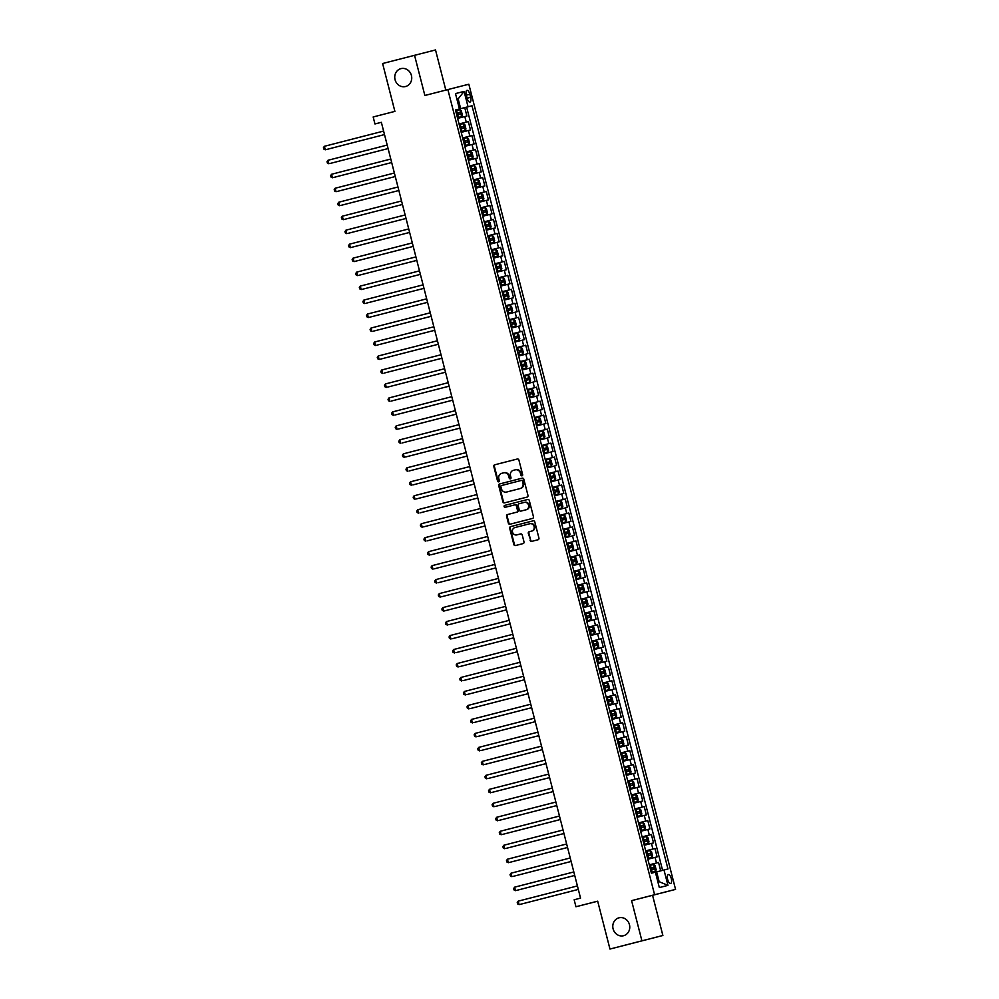 <?xml version="1.0" encoding="UTF-8"?>
<svg xmlns="http://www.w3.org/2000/svg" width="999" height="999" viewBox="0 0 999 999"><rect width="100%" height="100%" fill="white"/><g stroke="black" fill="none" stroke-linecap="round" stroke-linejoin="round"><path stroke-width="1.5" d="M522.015 475.824A0.987 0.912 -104.3 0 0 522.652 474.637L518.906 460.064A1.411 1.299 -104.3 0 0 517.295 459.003A1.411 1.299 -104.3 0 0 517.295 459.016L494.717 464.81A1.411 1.299 -104.3 0 0 493.818 466.508L497.564 481.081A0.987 0.912 -104.3 0 0 498.688 481.818A0.987 0.912 -104.3 0 0 499.313 480.631L498.826 478.746A4.533 4.146 -104.3 0 1 501.723 473.326L503.596 472.839A4.533 4.146 -104.3 0 0 503.596 472.839A4.533 4.146 -104.3 0 1 508.741 476.198L509.228 478.084A0.987 0.912 -104.3 0 0 510.352 478.821A0.987 0.912 -104.3 0 0 510.976 477.634L510.501 475.749A4.533 4.146 -104.3 0 1 513.386 470.329L515.259 469.842A4.533 4.146 -104.3 0 1 515.272 469.842A4.533 4.146 -104.3 0 1 520.404 473.201L520.891 475.087A0.987 0.912 -104.3 0 0 522.015 475.824L522.015 475.824M618.98 917.819A9.241 8.442 -104.3 0 0 613.099 928.87A9.241 8.442 -104.3 0 0 623.563 935.726A9.241 8.442 -104.3 0 0 623.576 935.713A9.241 8.442 -104.3 0 0 629.457 924.674A9.241 8.442 -104.3 0 0 618.993 917.819A9.241 8.442 -104.3 0 0 618.98 917.819M400.949 68.631A9.241 8.442 -104.3 0 0 395.055 79.67A9.241 8.442 -104.3 0 0 405.519 86.526A9.241 8.442 -104.3 0 0 405.532 86.526A9.241 8.442 -104.3 0 0 411.426 75.474A9.241 8.442 -104.3 0 0 400.961 68.631A9.241 8.442 -104.3 0 0 400.949 68.631M671.278 878.571A4.62 1.873 75.6 0 0 668.306 874.562A4.62 1.873 75.6 0 0 667.644 879.495A4.62 1.873 75.6 0 0 670.616 883.503A4.62 1.873 75.6 0 0 671.278 878.571M530.082 540.334A1.411 1.299 -104.3 0 0 531.693 541.383L538.024 539.76A1.411 1.299 -104.3 0 0 538.936 538.061L534.777 521.878A1.411 1.299 -104.3 0 0 533.166 520.816L510.589 526.623A1.411 1.299 -104.3 0 0 509.69 528.321L513.848 544.517A1.411 1.299 -104.3 0 0 515.447 545.566L523.101 543.593A1.411 1.299 -104.3 0 0 524 541.895L522.227 534.964A1.411 1.299 -104.3 0 0 520.616 533.916L516.82 534.902A3.784 3.459 -104.3 0 1 512.524 532.08A3.784 3.459 -104.3 0 1 514.935 527.559L529.807 523.738A3.784 3.459 -104.3 0 1 534.103 526.548A3.784 3.459 -104.3 0 1 531.693 531.081L529.208 531.718A1.411 1.299 -104.3 0 0 528.309 533.404L530.656 540.197A1.411 1.299 -104.3 0 0 532.205 541.258M445.816 90.097L435.514 49.95L382.605 63.511L394.892 111.389L373.164 116.97L374.962 123.963L381.356 122.328L580.544 898.126L574.163 899.774L575.948 906.755L597.689 901.21M641.92 940.833L662.874 935.489L652.559 895.304L631.593 900.648L641.92 940.833L609.964 949.05L597.677 901.173L575.948 906.755M631.593 900.648L654.595 894.729L447.864 89.573L468.831 84.228L675.561 889.385L654.595 894.729M414.548 55.295L424.862 95.479L447.864 89.573M381.356 122.315L374.962 123.963M527.072 497.09A1.411 1.299 -104.3 0 0 527.971 495.392L523.813 479.195A1.411 1.299 -104.3 0 0 522.215 478.146L499.637 483.953A1.411 1.299 -104.3 0 0 498.726 485.651L502.884 501.835A1.411 1.299 -104.3 0 0 504.495 502.884L527.072 497.09M505.756 507.167A0.987 0.912 -104.3 0 1 505.307 505.244L527.734 499.475A1.411 1.299 -104.3 0 1 529.295 500.536L533.454 516.72A1.411 1.299 -104.3 0 1 532.554 518.419L509.977 524.225A1.411 1.299 -104.3 0 0 509.977 524.225A1.411 1.299 -104.3 0 1 508.366 523.176L506.58 516.246A1.411 1.299 -104.3 0 1 507.492 514.547L516.645 512.2A1.411 1.299 -104.3 0 0 517.544 510.501L516.371 505.906A1.411 1.299 -104.3 0 0 514.76 504.857L505.232 507.305A0.987 0.912 -104.3 0 1 504.108 506.568A0.987 0.912 -104.3 0 1 504.732 505.382L527.684 499.488A1.411 1.299 -104.3 0 1 527.697 499.488L527.684 499.488M662.874 935.489L609.964 949.05M660.701 870.841L658.553 862.462L649.275 864.847L658.553 862.462M656.48 862.986L655.044 857.392L657.117 856.867L654.957 848.488L645.691 850.861L654.957 848.488M652.896 849.013L651.46 843.418L653.521 842.894L651.373 834.502L642.095 836.887M642.095 836.875L649.3 835.027L647.864 829.445L649.937 828.908L647.777 820.529L638.511 822.914L647.777 820.529M645.716 821.053L644.28 815.459L646.353 814.934L644.193 806.543L634.927 808.928L644.193 806.543M642.12 807.08L640.684 801.485L642.757 800.961L640.609 792.569L631.331 794.954L640.609 792.569M638.536 793.094L637.1 787.499L639.173 786.975L637.012 778.596L627.747 780.968L637.012 778.596M634.952 779.12L633.516 773.526L635.576 773.001L633.428 764.61L624.15 766.995L633.428 764.61M631.356 765.134L629.919 759.552L631.992 759.015L629.832 750.636L620.566 753.021L629.832 750.636M627.772 751.161L626.336 745.566L628.396 745.042L626.248 736.65L616.982 739.035M616.97 739.035L624.175 737.187L622.739 731.593L624.812 731.068L622.664 722.677L613.386 725.062M613.386 725.049L620.591 723.201L619.155 717.607L621.228 717.082L619.068 708.703L609.802 711.076L619.068 708.703M617.007 709.228L615.571 703.633L617.632 703.109L615.484 694.717L606.206 697.102L615.484 694.717M613.411 695.242L611.975 689.66L614.048 689.123L611.888 680.744L602.622 683.129L611.888 680.744M609.827 681.268L608.391 675.674L610.451 675.149L608.304 666.758L599.025 669.143L608.304 666.758M606.231 667.295L604.795 661.7L606.868 661.176L604.72 652.784L595.441 655.169L604.72 652.784M602.647 653.309L601.211 647.714L603.284 647.19L601.123 638.798L591.858 641.183L601.123 638.798M599.05 639.335L597.627 633.741L599.687 633.216L597.539 624.825L588.261 627.21L597.539 624.825M595.466 625.349L594.03 619.767L596.103 619.23L593.943 610.851L584.677 613.236M584.677 613.224L591.883 611.376L590.446 605.781L592.507 605.257L590.359 596.865L581.081 599.25M581.081 599.238L588.286 597.402L586.85 591.808L588.923 591.283L586.763 582.892L577.497 585.277L586.763 582.892M584.702 583.416L583.266 577.822L585.327 577.297L583.179 568.906L573.913 571.291L583.179 568.906M581.106 569.442L579.67 563.848L581.743 563.324L579.595 554.932L570.317 557.317L579.595 554.932M577.522 555.456L576.086 549.875L578.159 549.338L575.998 540.958L566.733 543.344L575.998 540.958M573.938 541.483L572.502 535.889L574.562 535.364L572.415 526.972L563.136 529.358L572.415 526.972M570.342 527.509L568.906 521.915L570.978 521.391L568.818 512.999L559.552 515.384L568.818 512.999M566.758 513.523L565.322 507.929L567.382 507.405L565.234 499.013L555.968 501.398L565.234 499.013M563.161 499.55L561.725 493.956L563.798 493.431L561.65 485.039L552.372 487.425M552.372 487.412L559.577 485.564L558.141 479.982L560.214 479.445L558.054 471.066L548.788 473.451L558.054 471.066M555.993 471.59L554.557 465.996L556.618 465.472L554.47 457.08L545.192 459.465L554.47 457.08M552.397 457.617L550.961 452.023L553.034 451.498L550.874 443.106L541.608 445.492L550.874 443.106M548.813 443.631L547.377 438.037L549.438 437.512L547.29 429.12L538.011 431.506L547.29 429.12M545.217 429.657L543.781 424.063L545.854 423.539L543.693 415.147L534.428 417.532L543.693 415.147M541.633 415.671L540.197 410.089L542.27 409.553L540.109 401.173L530.844 403.559L540.109 401.173M538.036 401.698L536.613 396.103L538.673 395.579L536.525 387.187L527.247 389.573L536.525 387.187M534.453 387.712L533.016 382.13L535.089 381.593L532.929 373.214L523.663 375.599M523.663 375.587L530.869 373.738L529.433 368.144L531.493 367.62L529.345 359.228L520.067 361.613L529.345 359.228M527.272 359.765L525.836 354.17L527.909 353.646L525.749 345.254L516.483 347.64L525.749 345.254M523.688 345.779L522.252 340.197L524.313 339.66L522.165 331.281L512.899 333.666M512.887 333.654L520.092 331.805L518.656 326.211L520.729 325.686L518.581 317.295L509.303 319.68L518.581 317.295M516.508 317.819L515.072 312.237L517.145 311.7L514.985 303.321L505.719 305.706L514.985 303.321M512.924 303.846L511.488 298.251L513.548 297.727L511.401 289.335L502.122 291.72L511.401 289.335M509.328 289.872L507.892 284.278L509.965 283.753L507.804 275.362L498.538 277.747L507.804 275.362M505.744 275.886L504.308 270.304L506.368 269.767L504.22 261.388L494.942 263.773M494.942 263.761L502.147 261.913L500.711 256.318L502.784 255.794L500.636 247.402L491.358 249.787M491.358 249.775L498.563 247.927L497.127 242.345L499.2 241.808L497.04 233.429L487.774 235.814L497.04 233.429M494.98 233.953L493.543 228.359L495.604 227.834L493.456 219.443L484.178 221.828L493.456 219.443M491.383 219.98L489.947 214.385L492.02 213.861L489.86 205.469L480.594 207.854L489.86 205.469M487.799 205.994L486.363 200.412L488.424 199.875L486.276 191.496L476.998 193.881L486.276 191.496M484.203 192.02L482.767 186.426L484.84 185.901L482.679 177.51L473.414 179.895L482.679 177.51M480.619 178.034L479.183 172.452L481.243 171.915L479.095 163.536L469.83 165.921L479.095 163.536M477.023 164.061L475.586 158.466L477.659 157.942L475.512 149.55L466.233 151.935L475.512 149.55M473.439 150.087L472.003 144.493L474.075 143.968L471.915 135.577L462.649 137.962M462.649 137.949L469.855 136.101L468.419 130.507L470.479 129.982L468.331 121.603L459.053 123.976L468.331 121.603M466.321 95.142L467.107 98.214A4.471 1.811 75.6 0 0 469.98 102.098A4.471 1.811 75.6 0 0 470.629 97.315L469.83 94.243A4.471 1.811 75.6 0 0 466.958 90.36A4.471 1.811 75.6 0 0 466.321 95.142L469.83 94.243M656.63 871.89L667.969 868.98L472.003 105.757L455.457 109.977L651.423 873.201L655.394 872.189L659.34 887.574L667.956 885.376L659.14 881.667L656.63 871.89L655.394 872.202M663.998 869.992L667.956 885.376M459.428 108.966L455.482 93.594L464.085 91.396L468.044 106.768M662.599 870.354L466.633 107.13L464.735 107.617L466.895 116.009L457.617 118.382M469.855 136.101L471.915 135.577M498.563 247.927L500.636 247.402M502.147 261.913L504.22 261.388M520.092 331.805L522.165 331.281M530.869 373.738L532.929 373.214M559.577 485.564L561.65 485.039M588.286 597.402L590.359 596.865M591.883 611.376L593.943 610.851M620.591 723.201L622.664 722.677M624.175 737.187L626.248 736.65M649.3 835.027L651.373 834.502M460.664 108.654L458.154 98.876L456.918 99.188L458.154 98.876L464.085 91.396M652.559 895.304L675.561 889.385M657.904 881.992L659.14 881.667M455.469 110.002L464.735 107.617M466.633 107.13L472.003 105.757M468.419 130.507L461.213 132.355M472.003 144.493L464.797 146.341M475.586 158.466L468.381 160.315M479.183 172.452L471.978 174.301M482.767 186.426L475.561 188.274M486.363 200.412L479.158 202.248M489.947 214.385L482.742 216.234M493.543 228.359L486.338 230.207M497.127 242.345L489.922 244.193M500.711 256.318L493.506 258.167M504.308 270.304L497.102 272.14M507.892 284.278L500.686 286.126M511.488 298.251L504.283 300.1M515.072 312.237L507.867 314.086M518.656 326.211L511.451 328.059M522.252 340.197L515.047 342.045M525.836 354.17L518.631 356.019M529.433 368.144L522.227 369.992M533.016 382.13L525.811 383.978M536.613 396.103L529.395 397.952M540.197 410.089L532.991 411.938M543.781 424.063L536.575 425.911M547.377 438.037L540.172 439.885M550.961 452.023L543.756 453.871M554.557 465.996L547.352 467.844M558.141 479.982L550.936 481.83M561.725 493.956L554.52 495.804M565.322 507.929L558.116 509.777M568.906 521.915L561.7 523.763M572.502 535.889L565.297 537.737M576.086 549.875L568.881 551.723M579.67 563.848L572.464 565.696M583.266 577.822L576.061 579.67M586.85 591.808L579.645 593.656M590.446 605.781L583.241 607.629M594.03 619.767L586.825 621.615M597.627 633.741L590.421 635.589M601.211 647.714L594.005 649.562M604.795 661.7L597.589 663.548M608.391 675.674L601.186 677.522M611.975 689.66L604.77 691.508M615.571 703.633L608.366 705.481M619.155 717.607L611.95 719.455M622.739 731.593L615.534 733.441M626.336 745.566L619.13 747.414M629.919 759.552L622.714 761.4M633.516 773.526L626.311 775.374M637.1 787.499L629.894 789.347M640.684 801.485L633.478 803.333M644.28 815.459L637.075 817.307M647.864 829.445L640.659 831.293M651.46 843.418L644.255 845.266M655.044 857.392L647.839 859.24M522.277 475.699A0.987 0.912 -104.3 0 1 521.453 474.95L520.966 473.064A4.533 4.146 -104.3 0 0 515.834 469.692A4.533 4.146 -104.3 0 0 515.834 469.705L515.834 469.692M504.17 472.702L504.17 472.702A4.533 4.146 -104.3 0 1 509.303 476.061L509.79 477.947A0.987 0.912 -104.3 0 0 510.614 478.696M517.345 459.003L495.279 464.672A1.411 1.299 -104.3 0 0 494.38 466.358L498.126 480.944A0.987 0.912 -104.3 0 0 498.951 481.693M522.265 478.134L500.199 483.816A1.411 1.299 -104.3 0 0 499.3 485.502L503.459 501.698A1.411 1.299 -104.3 0 0 505.007 502.759M522.452 481.156A0.987 0.912 -104.3 0 0 521.328 480.419A0.987 0.912 -104.3 0 0 521.328 480.432L501.51 485.526A0.987 0.912 -104.3 0 0 500.874 486.713L501.386 488.698A4.533 4.146 -104.3 0 0 506.518 492.057A4.533 4.146 -104.3 0 0 506.53 492.057L520.067 488.573A4.533 4.146 -104.3 0 0 522.964 483.154L523.014 481.019A0.987 0.912 -104.3 0 0 521.89 480.282L521.328 480.432M523.014 481.019L523.526 483.004A4.533 4.146 -104.3 0 1 520.641 488.424L507.092 491.908M515.334 504.707L515.322 504.707A1.411 1.299 -104.3 0 1 516.933 505.769L518.119 510.364A1.411 1.299 -104.3 0 1 517.207 512.05L508.054 514.41A1.411 1.299 -104.3 0 0 507.155 516.108L508.928 523.026A1.411 1.299 -104.3 0 0 510.489 524.088M526.148 509.752A3.784 3.459 -104.3 0 0 528.558 505.232A3.784 3.459 -104.3 0 0 524.263 502.41L519.03 503.758A1.411 1.299 -104.3 0 0 518.119 505.457L519.305 510.052A1.411 1.299 -104.3 0 0 520.916 511.101L526.71 509.615A3.784 3.459 -104.3 0 0 529.133 505.082A3.784 3.459 -104.3 0 0 524.837 502.272A3.784 3.459 -104.3 0 0 524.825 502.272L524.837 502.272M526.71 509.615L521.478 510.951M529.82 523.726L530.369 523.588A3.784 3.459 -104.3 0 1 530.382 523.588A3.784 3.459 -104.3 0 1 534.665 526.398A3.784 3.459 -104.3 0 1 532.255 530.931L529.782 531.568A1.411 1.299 -104.3 0 0 528.871 533.266L530.656 540.197M520.666 533.916L517.395 534.752M533.216 520.816L511.151 526.485A1.411 1.299 -104.3 0 0 510.252 528.171L514.41 544.368A1.411 1.299 -104.3 0 0 515.971 545.429M461.575 116.621L457.442 117.682L461.6 116.583L462.35 114.935L461.276 110.739L459.79 109.628L455.644 110.689M326.723 149.438L384.503 134.578L326.723 149.438M456.755 115.022L460.314 114.111L459.89 112.437L456.331 113.349L458.042 112.912L458.479 114.585M383.604 131.081L324.4 146.304L325.299 149.8L323.801 149.063L323.439 147.665L324.4 146.304M465.172 130.607L461.026 131.668L465.172 130.607L465.946 128.908L464.872 124.725L463.374 123.614L459.24 124.675M330.307 163.411L388.087 148.564L330.307 163.411M460.352 129.008L463.911 128.097L463.474 126.411L459.915 127.335L461.638 126.885L462.062 128.571M387.187 145.067L327.997 160.277L328.896 163.774L327.385 163.049L327.023 161.651L327.997 160.277M468.756 144.58L464.622 145.642L468.781 144.543L469.53 142.894L468.456 138.699L466.995 137.612L462.824 138.649M333.903 177.397L391.683 162.537L333.903 177.397M463.936 142.982L467.495 142.07L467.057 140.397L463.511 141.309L465.222 140.871L465.659 142.545M466.995 137.612L468.781 144.543M390.784 159.041L331.581 174.263L332.48 177.76L330.981 177.023L330.619 175.624L331.581 174.263M470.591 151.598L472.365 158.516L469.08 159.403L472.352 158.554L473.126 156.868L472.04 152.672L470.554 151.573L466.408 152.635M337.487 191.371L395.267 176.523L337.487 191.371M467.52 156.968L471.078 156.056L470.654 154.37L467.095 155.282L468.818 154.845L469.243 156.518M394.368 173.014L335.177 188.237L336.076 191.733L334.565 191.009L334.203 189.61L335.177 188.237M474.175 165.572L475.961 172.49L471.803 173.601L475.936 172.54L476.71 170.854L475.636 166.658L474.138 165.547L470.005 166.608M341.071 205.357L398.863 190.497L341.071 205.357M471.116 170.941L474.675 170.03L474.238 168.356L471.64 169.018L470.679 169.268L472.402 168.831L472.827 170.504M397.964 187L338.761 202.223L339.66 205.707L338.149 204.982L337.799 203.584L338.761 202.223M477.772 179.558L479.545 186.476L475.387 187.575L479.52 186.513L480.294 184.827L479.22 180.632L477.734 179.52L473.588 180.582M344.667 219.33L402.447 204.47L344.667 219.33M474.7 184.915L478.259 184.003L477.834 182.33L474.275 183.242L475.986 182.805L476.423 184.478M401.548 200.974L342.345 216.196L343.244 219.693L341.745 218.956L341.383 217.557L342.345 216.196M483.116 200.499L478.971 201.561L483.116 200.499L483.891 198.801L482.817 194.618L481.318 193.506L477.185 194.568M348.251 233.304L406.031 218.456L348.251 233.304M478.296 198.901L481.855 197.989L481.418 196.303L477.859 197.228L479.582 196.778L480.007 198.464M405.132 214.96L345.941 230.17L346.84 233.666L345.329 232.942L344.967 231.543L345.941 230.17M486.7 214.473L482.567 215.534L486.725 214.435L487.475 212.787L486.401 208.591L484.915 207.48L480.769 208.541M351.848 247.29L409.627 232.43L351.848 247.29M481.88 212.874L485.439 211.963L485.002 210.29L481.456 211.201L483.166 210.764L483.603 212.437M408.728 228.933L349.525 244.156L350.424 247.652L348.926 246.915L348.564 245.517L349.525 244.156M490.297 228.446L486.151 229.508L490.297 228.446L491.071 226.761L489.985 222.565L488.536 221.491L484.353 222.527M412.312 242.907L353.122 258.129L354.021 261.626L413.211 246.416M485.477 226.86L489.023 225.949L488.598 224.263L485.039 225.175L486.763 224.738L487.187 226.411M488.536 221.491L490.309 228.409M353.122 258.129L352.147 259.503L352.51 260.901L354.021 261.626L413.211 246.403M493.881 242.432L489.747 243.494L493.881 242.432L494.655 240.747L493.581 236.551L492.082 235.439L487.949 236.501M359.016 275.249L416.808 260.389L359.016 275.249M489.06 240.834L492.619 239.922L492.182 238.249L488.623 239.161L490.347 238.724L490.784 240.397M415.909 256.893L356.705 272.115L357.605 275.599L356.094 274.875L355.744 273.476L356.705 272.115M497.465 256.406L493.331 257.467L497.49 256.368L498.239 254.72L497.165 250.524L495.716 249.45L491.533 250.474M362.612 289.223L420.392 274.363L362.612 289.223M492.644 254.807L496.203 253.896L495.779 252.223L492.22 253.134L493.931 252.697L494.368 254.37M495.716 249.45L497.49 256.368M419.493 270.866L360.302 286.089L361.188 289.585L359.69 288.848L359.328 287.45L360.302 286.089M501.061 270.392L496.915 271.453L501.061 270.392L501.835 268.694L500.761 264.51L499.263 263.399L495.129 264.46M366.196 303.197L423.976 288.349L366.196 303.197M496.241 268.793L499.8 267.882L499.363 266.196L495.804 267.12L497.527 266.671L497.952 268.356M423.089 284.852L363.886 300.062L364.785 303.559L363.274 302.834L362.924 301.436L363.886 300.062M504.645 284.365L500.511 285.427L504.67 284.328L505.419 282.68L504.345 278.484L502.859 277.372L498.713 278.434M369.792 317.183L427.572 302.322L369.792 317.183M499.825 282.767L503.384 281.855L502.959 280.182L499.4 281.094L501.111 280.657L501.548 282.33M426.673 298.826L367.47 314.048L368.369 317.545L366.87 316.808L366.508 315.409L367.47 314.048M506.481 291.383L508.254 298.301L504.97 299.188L508.241 298.339L509.015 296.653L507.942 292.457L506.443 291.358L502.31 292.42M373.376 331.156L431.156 316.308L373.376 331.156M503.421 296.753L506.968 295.841L506.543 294.156L502.984 295.067L504.707 294.63L505.132 296.303M430.257 312.799L371.066 328.022L371.965 331.518L370.454 330.794L370.092 329.395L371.066 328.022M511.825 312.325L507.692 313.386L511.825 312.325L512.599 310.639L511.525 306.443L510.027 305.332L505.894 306.393M376.96 345.142L434.752 330.282L376.96 345.142M507.005 310.726L510.564 309.815L510.127 308.142L506.58 309.053L508.291 308.616L508.728 310.289M433.853 326.785L374.65 342.008L375.549 345.492L374.051 344.767L373.688 343.369L374.65 342.008M515.422 326.298L511.276 327.36L515.422 326.298L516.196 324.613L515.109 320.417L513.623 319.305L509.478 320.367M380.557 359.116L438.336 344.255L380.557 359.116M510.589 324.7L514.148 323.788L513.723 322.115L510.164 323.027L511.888 322.59L512.312 324.263M437.437 340.759L378.246 355.981L379.133 359.478L377.634 358.741L377.272 357.342L378.246 355.981M519.005 340.284L514.86 341.346L519.005 340.284L519.78 338.599L518.706 334.403L517.245 333.316L513.074 334.353M384.14 373.089L441.933 358.241L384.14 373.089M514.185 338.686L517.744 337.774L517.307 336.101L515.472 336.563L515.896 338.249M517.245 333.316L519.03 340.234M441.034 354.745L381.83 369.955L382.729 373.451L381.218 372.727L380.869 371.328L381.83 369.955M522.589 354.258L518.456 355.319L522.614 354.22L523.364 352.572L522.29 348.376L520.804 347.265L516.658 348.326M387.737 387.075L445.517 372.215L387.737 387.075M517.769 352.659L521.328 351.748L520.904 350.075L517.345 350.986L519.055 350.549L519.492 352.222M444.617 368.718L385.414 383.941L386.313 387.437L384.815 386.7L384.453 385.302L385.414 383.941M526.186 368.231L522.04 369.293L526.186 368.231L526.96 366.546L525.886 362.35L524.425 361.276L520.254 362.312M391.321 401.049L449.1 386.201L391.321 401.049M521.366 366.645L524.925 365.734L524.487 364.048L520.929 364.96L522.652 364.523L523.076 366.196M524.425 361.276L526.198 368.194M448.201 382.692L389.011 397.914L389.91 401.411L388.399 400.686L388.037 399.288L389.011 397.914M529.77 382.217L525.636 383.279L529.77 382.217L530.544 380.532L529.47 376.336L527.971 375.224L523.838 376.286M394.917 415.035L452.697 400.174L394.917 415.035M524.95 380.619L528.508 379.707L528.071 378.034L524.525 378.946L526.236 378.509L526.673 380.182M451.798 396.678L392.595 411.9L393.494 415.384L391.995 414.66L391.633 413.261L392.595 411.9M533.366 396.191L529.22 397.252L533.366 396.191L534.14 394.505L533.054 390.309L531.605 389.235L527.422 390.259M398.501 429.008L456.281 414.148L398.501 429.008M528.546 394.593L532.092 393.681L531.668 392.008L529.07 392.669L528.109 392.919L529.832 392.482L530.257 394.155M531.605 389.235L533.379 396.153M455.382 410.651L396.191 425.874L397.09 429.37L395.579 428.633L395.217 427.235L396.191 425.874M535.189 403.209L536.975 410.127L532.817 411.238L536.95 410.177L537.724 408.491L536.65 404.295L535.152 403.184L531.018 404.245M402.085 442.982L459.877 428.134L402.085 442.982M532.13 408.579L535.689 407.667L535.252 405.994L533.416 406.456L533.853 408.141M458.978 424.637L399.775 439.847L400.674 443.344L399.163 442.619L398.813 441.221L399.775 439.847M540.534 424.15L536.401 425.212L540.559 424.113L541.308 422.465L540.234 418.269L538.748 417.157L534.602 418.219M405.681 456.968L463.461 442.107L405.681 456.968M535.714 422.552L539.273 421.64L538.848 419.967L535.289 420.879L537 420.442L537.437 422.115M462.562 438.611L403.371 453.833L404.258 457.33L402.759 456.593L402.397 455.194L403.371 453.833M544.13 438.124L539.984 439.185L544.13 438.124L544.905 436.438L543.831 432.242L542.332 431.143L538.199 432.205M409.265 470.941L467.045 456.093L409.265 470.941M539.31 436.538L542.869 435.626L542.432 433.941L538.873 434.852L540.596 434.415L541.021 436.101M466.146 452.584L406.955 467.807L407.854 471.303L406.343 470.579L405.981 469.18L406.955 467.807M547.714 452.11L543.581 453.171L547.714 452.11L548.488 450.424L547.415 446.228L545.966 445.142L541.783 446.178M412.862 484.927L470.641 470.067L412.862 484.927M542.894 450.512L546.453 449.6L546.028 447.927L542.469 448.838L544.18 448.401L544.617 450.074M545.966 445.142L547.739 452.06M469.742 466.57L410.539 481.793L411.438 485.277L409.94 484.552L409.578 483.154L410.539 481.793M551.311 466.083L547.165 467.145L551.311 466.083L552.085 464.398L550.998 460.202L549.512 459.103L545.367 460.152M416.446 498.901L474.225 484.04L416.446 498.901M546.49 464.498L550.037 463.573L549.612 461.9L546.053 462.812L547.777 462.375L548.201 464.048M473.326 480.544L414.135 495.766L415.035 499.263L413.524 498.526L413.161 497.14L414.135 495.766M554.895 480.069L550.761 481.131L554.895 480.069L555.669 478.384L554.595 474.188L553.096 473.076L548.963 474.138M420.03 512.874L477.822 498.026L420.03 512.874M550.074 478.471L553.633 477.559L553.196 475.886L551.361 476.348L551.798 478.034M476.923 494.53L417.719 509.74L418.618 513.236L417.107 512.512L416.758 511.113L417.719 509.74M558.478 494.043L554.345 495.104L558.503 494.006L559.265 492.357L558.179 488.161L556.693 487.05L552.547 488.111M423.626 526.86L481.406 512L423.626 526.86M553.658 492.445L557.217 491.533L556.793 489.86L553.234 490.771L554.944 490.334L555.382 492.007M480.507 508.503L421.316 523.726L422.202 527.222L420.704 526.485L420.342 525.087L421.316 523.726M560.314 501.061L562.087 507.979L558.803 508.866L562.075 508.016L562.849 506.331L561.775 502.147L560.277 501.036L556.143 502.097M427.21 540.834L484.99 525.986L427.21 540.834M557.255 506.431L560.814 505.519L560.377 503.833L556.818 504.745L558.541 504.308L558.965 505.993M484.103 522.477L424.9 537.699L425.799 541.196L424.288 540.471L423.938 539.073L424.9 537.699M563.911 515.034L565.684 521.953L561.525 523.064L565.659 522.002L566.433 520.317L565.359 516.121L563.873 515.009L559.727 516.071M430.806 554.82L488.586 539.959L430.806 554.82M560.839 520.404L564.398 519.492L563.973 517.819L560.414 518.731L562.125 518.294L562.562 519.967M487.687 536.463L428.484 551.685L429.383 555.169L427.884 554.445L427.522 553.046L428.484 551.685M567.494 529.02L569.268 535.939L565.109 537.037L569.255 535.976L570.029 534.29L568.955 530.094L567.457 528.995L563.324 530.044M434.39 568.793L492.17 553.933L434.39 568.793M564.435 534.39L567.994 533.466L567.557 531.793L563.998 532.704L565.721 532.267L566.146 533.941M491.271 550.437L432.08 565.659L432.979 569.155L431.468 568.419L431.106 567.032L432.08 565.659M572.839 549.962L568.706 551.023L572.839 549.962L573.613 548.276L572.539 544.08L571.041 542.969L566.908 544.03M437.987 582.767L495.766 567.919L437.987 582.767M568.019 548.364L571.578 547.452L571.141 545.779L569.305 546.241L569.742 547.927M494.867 564.423L435.664 579.632L436.563 583.129L435.064 582.405L434.702 581.006L435.664 579.632M576.435 563.936L572.29 564.997L576.435 563.936L577.21 562.25L576.123 558.054L574.637 556.942L570.491 558.004M441.57 596.753L499.35 581.893L441.57 596.753M571.603 562.337L575.162 561.426L574.737 559.752L571.178 560.664L572.902 560.227L573.326 561.9M498.451 578.396L439.26 593.618L440.159 597.115L438.648 596.378L438.286 594.979L439.26 593.618M580.019 577.909L575.886 578.97L580.044 577.872L580.794 576.223L579.72 572.04L578.259 570.953L574.088 571.99M502.047 592.37L442.844 607.592L443.743 611.088L502.947 595.879M575.199 576.323L578.758 575.412L578.321 573.726L574.762 574.637L576.485 574.2L576.91 575.886M578.259 570.953L580.044 577.872M442.844 607.592L441.883 608.965L442.232 610.364L443.743 611.088L502.934 595.866M583.603 591.895L579.47 592.956L583.603 591.895L584.378 590.209L583.304 586.013L581.818 584.902L577.672 585.963M448.751 624.712L506.53 609.852L448.751 624.712M578.783 590.297L582.342 589.385L581.918 587.712L578.359 588.623L580.069 588.186L580.506 589.86M505.631 606.356L446.428 621.578L447.327 625.062L445.829 624.338L445.467 622.939L446.428 621.578M587.2 605.869L583.054 606.93L587.2 605.869L587.974 604.183L586.9 599.987L585.439 598.913L581.268 599.949M452.335 638.686L510.114 623.826L452.335 638.686M582.38 604.283L585.938 603.359L585.501 601.685L581.942 602.597L583.666 602.16L584.09 603.833M585.439 598.913L587.212 605.831M509.215 620.329L450.025 635.551L450.924 639.048L449.413 638.311L449.051 636.925L450.025 635.551M590.784 619.855L586.65 620.916L590.784 619.855L591.558 618.169L590.484 613.973L588.985 612.862L584.852 613.923M455.931 652.659L513.711 637.812L455.931 652.659M585.963 618.256L589.522 617.345L589.085 615.671L587.25 616.133L587.687 617.819M512.812 634.315L453.608 649.525L454.508 653.021L453.009 652.297L452.647 650.898L453.608 649.525M592.619 626.873L594.393 633.791L590.234 634.889L594.38 633.828L595.154 632.142L594.068 627.946L592.582 626.835L588.436 627.896M459.515 666.645L517.295 651.785L459.515 666.645M589.56 632.23L593.106 631.318L592.682 629.645L590.084 630.307L589.123 630.556L590.846 630.119L591.271 631.793M516.396 648.289L457.205 663.511L458.104 667.007L456.593 666.271L456.231 664.872L457.205 663.511M596.203 640.846L597.989 647.764L594.692 648.651L597.964 647.802L598.738 646.116L597.664 641.932L596.166 640.821L592.032 641.882M463.099 680.619L520.891 665.771L463.099 680.619M593.144 646.216L596.703 645.304L596.266 643.618L592.707 644.53L594.43 644.093L594.867 645.779M519.992 662.275L460.789 677.484L461.688 680.981L460.177 680.257L459.827 678.858L460.789 677.484M601.548 661.788L597.414 662.849L601.548 661.788L602.322 660.102L601.248 655.906L599.762 654.795L595.616 655.856M466.695 694.605L524.475 679.745L466.695 694.605M596.728 660.189L600.287 659.278L599.862 657.604L596.303 658.516L598.014 658.079L598.451 659.752M523.576 676.248L464.385 691.47L465.272 694.967L463.773 694.23L463.411 692.831L464.385 691.47M605.144 675.761L600.998 676.822L605.144 675.761L605.918 674.075L604.845 669.879L603.346 668.781L599.213 669.842M470.279 708.578L528.059 693.718L470.279 708.578M600.324 674.175L603.883 673.251L603.446 671.578L599.887 672.489L601.61 672.052L602.035 673.726M527.172 690.222L467.969 705.444L468.868 708.94L467.357 708.204L467.008 706.817L467.969 705.444M608.728 689.747L604.595 690.809L608.728 689.747L609.502 688.061L608.428 683.865L606.98 682.779L602.797 683.816M473.876 722.552L531.655 707.704L473.876 722.552M603.908 688.149L607.467 687.237L607.042 685.564L605.194 686.026L605.631 687.712M606.98 682.779L608.753 689.697M530.756 704.208L471.553 719.417L472.452 722.914L470.954 722.19L470.591 720.791L471.553 719.417M612.325 703.721L608.179 704.782L612.325 703.721L613.099 702.035L612.025 697.839L610.526 696.728L606.393 697.789M477.46 736.538L535.239 721.678L477.46 736.538M607.504 702.122L611.051 701.211L610.626 699.537L608.029 700.199L607.067 700.449L608.791 700.012L609.215 701.685M534.34 718.181L475.149 733.403L476.048 736.9L474.537 736.163L474.175 734.764L475.149 733.403M615.908 717.694L611.775 718.756L615.933 717.657L616.683 716.008L615.609 711.825L614.148 710.739L609.977 711.775M481.043 750.511L538.836 735.664L481.043 750.511M611.088 716.108L614.647 715.197L614.21 713.511L610.664 714.422L612.375 713.985L612.812 715.671M614.148 710.739L615.933 717.657M537.937 732.167L478.733 747.377L479.632 750.873L478.134 750.149L477.772 748.75L478.733 747.377M619.505 731.68L615.359 732.742L619.505 731.68L620.279 729.994L619.193 725.798L617.707 724.687L613.561 725.749M484.64 764.497L542.42 749.637L484.64 764.497M614.672 730.082L618.231 729.17L617.807 727.497L614.248 728.408L615.971 727.971L616.395 729.645M541.52 746.141L482.33 761.363L483.216 764.859L481.718 764.123L481.356 762.724L482.33 761.363M623.089 745.654L618.943 746.715L623.114 745.616L623.863 743.968L622.789 739.772L621.328 738.698L617.157 739.735M488.224 778.471L546.003 763.611L488.224 778.471M618.269 744.068L621.828 743.144L621.39 741.47L617.832 742.382L619.555 741.945L619.979 743.618M621.328 738.698L623.114 745.616M545.117 760.114L485.914 775.336L486.813 778.833L485.302 778.096L484.952 776.71L485.914 775.336M624.924 752.672L626.698 759.59L622.539 760.701L626.673 759.64L627.447 757.954L626.373 753.758L624.887 752.647L620.741 753.708M491.82 792.444L549.6 777.597L491.82 792.444M621.853 758.041L625.411 757.13L624.987 755.456L623.139 755.918L623.576 757.604M548.701 774.1L489.498 789.31L490.397 792.806L488.898 792.082L488.536 790.684L489.498 789.31M630.269 773.613L626.123 774.675L630.269 773.613L631.043 771.927L629.969 767.731L628.471 766.62L624.338 767.682M495.404 806.43L553.184 791.57L495.404 806.43M625.449 772.015L629.008 771.103L628.571 769.43L625.973 770.092L625.012 770.341L626.735 769.904L627.16 771.578M552.285 788.074L493.094 803.296L493.993 806.792L492.482 806.056L492.12 804.657L493.094 803.296M633.853 787.587L629.72 788.648L633.878 787.549L634.627 785.901L633.553 781.717L632.055 780.606L627.921 781.668M499.001 820.404L556.78 805.556L499.001 820.404M629.033 786.001L632.592 785.089L632.155 783.403L628.608 784.315L630.319 783.878L630.756 785.564M555.881 802.06L496.678 817.269L497.577 820.766L496.078 820.042L495.716 818.643L496.678 817.269M637.449 801.573L633.304 802.634L637.449 801.573L638.224 799.887L637.137 795.691L635.689 794.605L631.505 795.641M502.584 834.39L560.364 819.53L502.584 834.39M632.629 799.974L636.176 799.063L635.751 797.389L633.154 798.051L632.192 798.301L633.915 797.864L634.34 799.537M635.689 794.605L637.462 801.523M559.465 816.033L500.274 831.255L501.173 834.752L499.662 834.015L499.3 832.617L500.274 831.255M641.033 815.546L636.9 816.608L641.058 815.509L641.808 813.86L640.734 809.665L639.235 808.566L635.102 809.627M506.168 848.363L563.96 833.503L506.168 848.363M636.213 813.96L639.772 813.036L639.335 811.363L635.776 812.274L637.499 811.837L637.924 813.511M563.061 830.007L503.858 845.229L504.757 848.725L503.246 847.989L502.897 846.603L503.858 845.229M644.617 829.532L640.484 830.594L644.617 829.532L645.391 827.846L644.318 823.651L642.869 822.564L638.686 823.601M509.765 862.337L567.544 847.489L509.765 862.337M639.797 827.934L643.356 827.022L642.931 825.349L641.083 825.811L641.52 827.497M642.869 822.564L644.642 829.482M566.645 843.993L507.455 859.202L508.341 862.699L506.843 861.975L506.481 860.576L507.455 859.202M648.214 843.506L644.068 844.567L648.214 843.506L648.988 841.82L647.914 837.624L646.415 836.513L642.282 837.574M513.349 876.323L571.128 861.463L513.349 876.323M643.393 841.907L646.952 840.996L646.515 839.322L643.918 839.984L642.956 840.234L644.68 839.797L645.104 841.47M570.229 857.966L511.038 873.188L511.938 876.685L510.427 875.948L510.064 874.55L511.038 873.188M647.664 858.553L651.823 857.442L652.572 855.793L651.498 851.61L650.049 850.524L645.866 851.56M651.798 857.479L647.664 858.541M516.945 890.296L574.725 875.449L516.945 890.296M646.977 855.893L650.536 854.982L650.112 853.296L646.553 854.207L648.264 853.77L648.701 855.456M650.049 850.524L651.823 857.442M573.826 871.952L514.622 887.162L515.521 890.658L514.023 889.934L513.661 888.536L514.622 887.162M653.633 864.497L655.406 871.415L651.248 872.527L655.394 871.465L656.168 869.779L655.082 865.584L653.596 864.472L649.45 865.534M520.529 904.282L578.309 889.422L520.529 904.282M650.574 869.867L654.12 868.955L653.696 867.282L651.098 867.944L650.137 868.193L651.86 867.756L652.285 869.43M577.41 885.926L518.219 901.148L519.118 904.644L517.607 903.908L517.245 902.509L518.219 901.148M466.258 122.128L464.822 116.533M467.107 98.227L470.629 97.315M461.6 116.583L459.827 109.665M457.292 113.099L456.605 110.452M458.404 117.432L457.717 114.785M458.042 112.912L459.89 112.437M465.184 130.557L463.411 123.639M460.876 127.085L460.202 124.425M461.988 131.418L461.313 128.759M461.638 126.885L463.474 126.411M464.473 141.059L463.786 138.399M465.584 145.392L464.897 142.745M465.222 140.871L467.057 140.397M468.056 155.045L467.37 152.385M469.168 159.378L468.481 156.718M468.818 154.845L470.654 154.37M471.64 169.018L470.966 166.358M472.752 173.351L472.077 170.692M472.402 168.831L474.238 168.356M475.237 182.992L474.55 180.344M476.348 187.325L475.661 184.678M475.986 182.805L477.834 182.33M483.129 200.449L481.356 193.531M478.821 196.978L478.146 194.318M479.932 201.311L479.258 198.651M479.582 196.778L481.418 196.303M486.725 214.435L484.952 207.505M482.417 210.951L481.73 208.292M483.528 215.285L482.842 212.637M483.166 210.764L485.002 210.29M486.001 224.937L485.314 222.278M487.112 229.27L486.438 226.611M486.763 224.738L488.598 224.263M493.906 242.382L492.12 235.464M489.585 238.911L488.911 236.251M490.709 243.244L490.022 240.584M490.347 238.724L492.182 238.249M493.181 252.884L492.495 250.237M494.293 257.218L493.606 254.57M493.931 252.697L495.779 252.223M501.073 270.342L499.3 263.424M496.765 266.87L496.091 264.211M497.877 271.204L497.202 268.544M497.527 266.671L499.363 266.196M504.67 284.328L502.897 277.397M500.362 280.844L499.675 278.197M501.473 285.177L500.786 282.53M501.111 280.657L502.959 280.182M503.946 294.83L503.259 292.17M505.057 299.163L504.383 296.503M504.707 294.63L506.543 294.156M511.85 312.275L510.064 305.357M507.542 308.803L506.855 306.144M508.653 313.137L507.967 310.477M508.291 308.616L510.127 308.142M515.434 326.261L513.661 319.343M511.126 322.777L510.439 320.13M512.237 327.11L511.55 324.463M511.888 322.59L513.723 322.115M514.71 336.763L514.035 334.103M515.821 341.096L515.147 338.436M515.472 336.563L517.307 336.101M522.614 354.22L520.841 347.302M518.306 350.736L517.619 348.089M519.418 355.07L518.731 352.422M519.055 350.549L520.904 350.075M521.89 364.722L521.216 362.063M523.001 369.056L522.327 366.396M522.652 364.523L524.487 364.048M529.795 382.167L528.009 375.249M525.486 378.696L524.8 376.036M526.598 383.029L525.911 380.369M526.236 378.509L528.071 378.034M529.07 392.669L528.384 390.022M530.182 397.003L529.495 394.355M529.832 392.482L531.668 392.008M532.654 406.655L531.98 403.996M533.778 410.989L533.091 408.329M533.416 406.456L535.252 405.994M540.559 424.113L538.786 417.195M536.251 420.629L535.564 417.982M537.362 424.962L536.675 422.315M537 420.442L538.848 419.967M544.143 438.086L542.37 431.168M539.835 434.615L539.16 431.955M540.946 438.948L540.272 436.288M540.596 434.415L542.432 433.941M543.431 448.588L542.744 445.929M544.542 452.922L543.856 450.262M544.18 448.401L546.028 447.927M551.323 466.046L549.55 459.128M547.015 462.562L546.328 459.915M548.126 466.895L547.452 464.248M547.777 462.375L549.612 461.9M554.92 480.019L553.134 473.101M550.599 476.548L549.925 473.888M551.723 480.881L551.036 478.221M551.361 476.348L553.196 475.886M558.503 494.006L556.73 487.087M554.195 490.521L553.508 487.874M555.307 494.855L554.62 492.207M554.944 490.334L556.793 489.86M557.779 504.507L557.105 501.848M558.891 508.841L558.216 506.181M558.541 504.308L560.377 503.833M561.376 518.481L560.689 515.821M562.487 522.814L561.8 520.154M562.125 518.294L563.973 517.819M564.959 532.455L564.285 529.807M566.071 536.788L565.397 534.14M565.721 532.267L567.557 531.793M572.864 549.912L571.078 542.994M568.556 546.441L567.869 543.781M569.667 550.774L568.98 548.114M569.305 546.241L571.141 545.779M576.448 563.898L574.675 556.98M572.14 560.414L571.453 557.767M573.251 564.747L572.564 562.1M572.902 560.227L574.737 559.752M575.724 574.4L575.049 571.74M576.835 578.733L576.161 576.073M576.485 574.2L578.321 573.726M583.628 591.845L581.855 584.927M579.32 588.374L578.633 585.714M580.431 592.707L579.745 590.047M580.069 588.186L581.918 587.712M582.904 602.347L582.23 599.7M584.015 606.68L583.341 604.033M583.666 602.16L585.501 601.685M590.809 619.805L589.035 612.887M586.5 616.333L585.814 613.673M587.612 620.666L586.925 618.006M587.25 616.133L589.085 615.671M590.084 630.307L589.398 627.659M591.196 634.64L590.521 631.992M590.846 630.119L592.682 629.645M593.668 644.293L592.994 641.633M594.792 648.626L594.105 645.966M594.43 644.093L596.266 643.618M601.573 661.738L599.8 654.82M597.265 658.266L596.578 655.606M598.376 662.599L597.689 659.939M598.014 658.079L599.862 657.604M605.157 675.724L603.384 668.806M600.849 672.24L600.174 669.592M601.96 676.573L601.286 673.925M601.61 672.052L603.446 671.578M604.445 686.226L603.758 683.566M605.556 690.559L604.87 687.899M605.194 686.026L607.042 685.564M612.337 703.683L610.564 696.765M608.029 700.199L607.342 697.552M609.14 704.532L608.466 701.885M608.791 700.012L610.626 699.537M611.625 714.185L610.938 711.525M612.737 718.518L612.05 715.858M612.375 713.985L614.21 713.511M619.517 731.63L617.744 724.712M615.209 728.159L614.522 725.499M616.321 732.492L615.634 729.832M615.971 727.971L617.807 727.497M618.793 742.132L618.119 739.485M619.904 746.465L619.23 743.818M619.555 741.945L621.39 741.47M622.389 756.118L621.703 753.458M623.501 760.451L622.814 757.791M623.139 755.918L624.987 755.456M630.282 773.576L628.508 766.658M625.973 770.092L625.299 767.444M627.085 774.425L626.41 771.777M626.735 769.904L628.571 769.43M633.878 787.549L632.092 780.631M629.57 784.078L628.883 781.418M630.681 788.411L629.994 785.751M630.319 783.878L632.155 783.403M633.154 798.051L632.467 795.391M634.265 802.384L633.578 799.724M633.915 797.864L635.751 797.389M641.058 815.509L639.273 808.591M636.738 812.025L636.063 809.377M637.849 816.358L637.175 813.71M637.499 811.837L639.335 811.363M640.334 826.011L639.647 823.351M641.445 830.344L640.759 827.684M641.083 825.811L642.931 825.349M648.226 843.468L646.453 836.55M643.918 839.984L643.244 837.337M645.029 844.317L644.355 841.67M644.68 839.797L646.515 839.322M647.514 853.97L646.828 851.31M648.626 858.303L647.939 855.644M648.264 853.77L650.112 853.296M651.098 867.944L650.411 865.284M652.21 872.277L651.535 869.617M651.86 867.756L653.696 867.282"/></g></svg>
